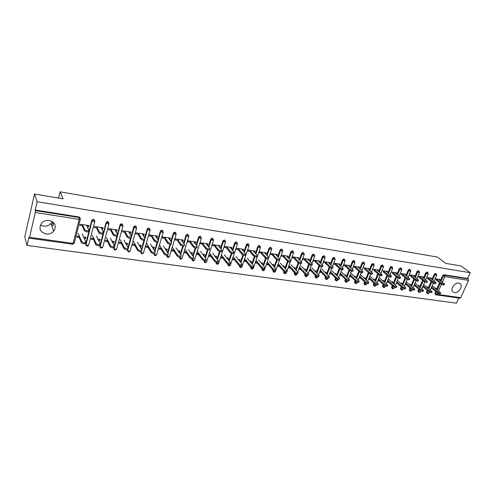 <?xml version="1.0" encoding="UTF-8"?>
<svg xmlns="http://www.w3.org/2000/svg" width="495" height="495" viewBox="0 0 495 495"><rect width="100%" height="100%" fill="white"/><g stroke="black" fill="none" stroke-linecap="round" stroke-linejoin="round"><path stroke-width="0.74" d="M46.054 233.987C49.116 234.314 51.659 233.411 53.683 231.264C56.764 226.085 55.291 222.484 49.271 220.454C46.351 220.102 43.869 220.912 41.815 222.892C38.418 228.207 39.829 231.908 46.054 233.987M52.142 221.463L50.905 223.486C48.918 225.584 46.431 226.469 43.43 226.128L40.386 225.015M454.453 292.656C458.302 293.448 463.011 286.797 460.529 284.056L458.76 283.053C454.948 282.23 450.215 288.802 452.597 291.586L454.453 292.656M27.076 245.446L28.927 237.402L29.18 238.157L29.57 237.322L35.281 212.497L35.213 210.022L37.125 201.7L34.52 194.021L24.75 236.926L27.076 245.446L456.483 303.175L458.809 298.033M34.52 194.021L63.069 198.835L60.112 191.825L58.614 198.087M52.891 221.977L52.383 224.105M60.112 191.825L437.394 257.078L445.748 263.371L461.111 265.964L470.25 272.696L467.645 278.468L443.916 274.713L444.578 275.226L468.32 278.976L467.645 278.468M468.32 278.976L468.536 280.374L460.715 297.656L459.929 298.188L436.281 294.89M37.125 201.7L470.25 272.696M435.204 278.741L440.08 279.489L439.783 280.158M434.969 288.053L436.243 288.238L435.965 288.87M432.543 287.7L431.374 287.527M431.021 288.344L432.191 288.511M86 245.155L85.672 244.054L91.804 220.306L93.512 219.248L94.588 220.244M35.213 210.022L79.008 216.952L80.116 218.004M435.192 294.191L434.95 293.195L435.73 291.425M436.615 289.402L439.572 282.664M440.445 280.677L442.703 275.529L443.916 274.713M101.512 228.647L102.917 228.863L103.208 227.774L94.557 226.45L94.273 227.539L97.404 228.022M97.899 239.091L100.126 239.419L99.842 240.49L99.272 239.295M93.821 238.503L91.513 238.163L91.228 239.246L93.536 239.58M98.462 240.292L99.842 240.49M114.054 249.127L113.751 247.803M114.277 245.867L116.907 236.208M117.426 234.29L120.161 224.433L121.696 223.709L122.698 224.619M129.368 232.904L130.606 233.089L130.897 232.025L122.581 230.75L122.284 231.821L125.414 232.297M125.588 243.113L127.722 243.422L127.432 244.474L126.788 243.286M121.659 242.544L119.431 242.222L119.14 243.28L121.368 243.602M126.231 244.301L127.432 244.474M141.063 252.945L140.691 251.751M141.415 249.214L143.94 240.384M144.651 237.891L147.25 228.851L148.822 228.003L149.762 228.832M156.185 237L157.262 237.161L157.565 236.121L149.552 234.89L149.249 235.936L152.38 236.418M152.25 246.986L154.304 247.283L154.007 248.317L153.289 247.141M148.469 246.436L146.316 246.126L146.019 247.16L148.166 247.475M152.961 248.168L154.007 248.317M167.087 256.62L166.679 255.445L167.056 256.045L167.223 255.488L167.056 256.051L168.077 257.511M167.551 252.537L170.014 244.307M170.862 241.455L173.361 233.114L174.945 232.136L175.83 232.904M182.024 240.941L182.946 241.084L183.261 240.063L175.533 238.881L175.224 239.908L178.355 240.384M177.946 250.718L179.92 251.008L179.617 252.017L178.831 250.847M174.296 250.192L172.223 249.888L171.913 250.903L173.993 251.206M178.726 251.887L179.617 252.017M192.178 260.153L191.757 258.935M192.728 255.816L195.166 248.02M196.119 244.969L198.569 237.105L200.122 236.121L200.722 237.322M206.929 244.747L207.714 244.87L208.036 243.868L200.586 242.723L200.271 243.732L203.396 244.208M202.727 254.319L204.627 254.597L204.311 255.587L203.47 254.43M199.207 253.805L197.196 253.514L196.886 254.51L198.891 254.801M203.563 255.476L204.311 255.587M216.383 263.563L215.969 262.257M217.02 259.034L219.446 251.559M220.467 248.403L222.886 240.935L224.408 239.97L225.237 241.028M230.961 248.416L231.617 248.521L231.938 247.537L224.749 246.436L224.427 247.42L227.545 247.896M226.636 257.79L228.467 258.056L228.146 259.027L227.248 257.883M223.239 257.301L221.296 257.016L220.98 257.994L222.917 258.272M227.533 258.941L228.146 259.027M239.747 266.848L239.363 265.431M240.452 262.183L242.897 254.931M243.961 251.757L246.362 244.629L247.847 243.676L248.595 244.313M254.152 251.961L254.684 252.042L255.012 251.076L248.075 250.012L247.748 250.984L250.86 251.46M249.721 261.143L251.485 261.403L251.163 262.356L250.21 261.218M246.442 260.667L244.561 260.395L244.239 261.354L246.114 261.626M250.668 262.282L251.163 262.356M262.313 270.016L261.781 269.274L261.979 268.451M263.093 265.252L265.561 258.161M266.65 255.03L269.026 248.199L270.48 247.259L271.192 247.865M276.556 255.383L276.971 255.445L277.305 254.498L270.598 253.471L270.27 254.424L273.37 254.894M272.027 264.386L273.729 264.633L273.401 265.567L272.405 264.441M268.853 263.922L267.04 263.662L266.706 264.602L268.525 264.862M273.023 265.512L273.401 265.567M284.124 273.073L283.586 272.423L283.852 271.334M284.965 268.24L287.484 261.23M288.566 258.211L290.93 251.646L292.353 250.724L293.028 251.305M298.207 258.687L298.856 257.808L292.372 256.812L292.038 257.747L295.131 258.217M293.591 267.517L295.23 267.758L294.896 268.674L293.857 267.554M290.522 267.071L288.758 266.817L288.43 267.739L290.188 267.993M305.557 276.513L304.685 275.461L305.038 274.063M306.114 271.155L308.707 264.151M309.759 261.31L312.104 254.975L313.496 254.071L314.139 254.634M319.145 261.886L319.696 261.007L313.422 260.042L313.081 260.958L316.169 261.434M314.443 270.548L316.033 270.777L315.692 271.681L314.61 270.567M311.479 270.115L309.771 269.868L309.437 270.771L311.145 271.019M325.636 278.889L325.097 278.388L325.531 276.717M326.576 273.983L329.237 266.997M330.252 264.318L332.584 258.198L333.952 257.307L334.632 257.87M339.403 264.98L339.861 264.101L333.791 263.173L333.451 264.07L336.52 264.54M334.632 273.475L336.161 273.698L335.82 274.589L334.7 273.488M331.761 273.061L330.103 272.819L329.763 273.71L331.415 273.952M345.287 281.63L344.867 281.216L345.368 279.322M346.382 276.736L349.105 269.769M350.095 267.244L352.409 261.317L353.752 260.438L354.463 261.001M359.011 267.974L359.389 267.102L353.51 266.199M353.164 267.083L356.221 267.548M354.173 276.315L355.657 276.532L355.317 277.392M349.439 276.556L351.048 276.785M351.394 275.913L349.786 275.678M364.388 284.297L364.035 283.22L364.58 281.859M365.564 279.415L368.342 272.479M369.307 270.084L371.609 264.342L372.927 263.476L373.663 264.039M377.963 270.839L378.304 270.004L372.636 269.132M373.106 279.069L374.542 279.273L374.214 280.077M368.54 279.316L370.068 279.533M370.415 278.673L368.886 278.45M382.901 286.883L382.586 285.825L383.198 284.34M384.151 282.014L386.985 275.127M387.919 272.85L390.215 267.269L391.502 266.415L392.263 266.978M396.309 273.599L396.631 272.819L391.205 271.984M391.458 281.729L392.844 281.933L392.535 282.682M387.078 281.995L388.501 282.2M388.847 281.352L387.43 281.148M400.857 289.396L400.573 288.356L401.241 286.76M402.175 284.545L405.052 277.701M405.962 275.529L408.245 270.109L409.507 269.268L410.287 269.825M414.092 276.278L414.408 275.548L409.21 274.75M409.26 284.316L410.603 284.514L410.305 285.207M405.058 284.588L406.37 284.78M406.723 283.951L405.411 283.759M418.281 291.827L418.021 290.812L418.745 289.123M419.655 287.007L422.569 280.213M423.46 278.14L425.731 272.856L426.975 272.027L427.767 272.584M431.349 278.883L431.646 278.19L426.671 277.429M426.523 286.828L427.822 287.013L427.538 287.669M422.495 287.112L423.714 287.286M424.067 286.469L422.848 286.289M426.795 293.021L426.548 292.013L427.303 290.28M428.2 288.214L431.133 281.445M432.017 279.421L434.282 274.205L435.507 273.382L436.305 273.933M417.953 285.578L419.277 285.77L418.987 286.444M413.845 285.863L415.107 286.042M415.46 285.219L414.197 285.033M422.786 277.59L423.095 276.878L418.009 276.099M409.637 290.621L409.359 289.594L410.058 287.948M410.98 285.788L413.876 278.97M414.779 276.847L417.056 271.495L418.306 270.66L419.092 271.217M400.43 283.035L401.792 283.233L401.488 283.951M396.136 283.301L397.504 283.499M397.856 282.664L396.489 282.459M405.269 274.948L405.584 274.193L400.276 273.376M391.947 288.146L391.644 287.1L392.288 285.559M393.234 283.288L396.087 276.42M397.009 274.199L399.298 268.698L400.573 267.851L401.34 268.414M382.357 280.411L383.767 280.615L383.446 281.389M377.883 280.665L379.356 280.875M379.702 280.022L378.229 279.811M387.208 272.231L387.536 271.421L381.992 270.573M373.719 285.603L373.385 284.532L373.96 283.109M374.932 280.727L377.735 273.809M378.687 271.477L380.983 265.815L382.282 264.955L383.037 265.518M363.714 277.701L365.174 277.912L364.84 278.747M359.048 277.942L360.632 278.171M360.979 277.305L359.395 277.076M368.571 269.428L368.917 268.562L363.132 267.677M354.915 282.973L354.544 281.884L355.051 280.597M356.047 278.085L358.801 271.136M359.778 268.674L362.086 262.845L363.417 261.966L364.141 262.536M344.483 274.911L345.986 275.127L345.646 276.006L344.508 274.911M341.655 274.496L340.022 274.261L339.681 275.146L341.315 275.381M349.284 266.489L349.705 265.617L343.728 264.695L343.382 265.586L346.45 266.056M335.511 280.263L335.065 279.817L335.53 278.029M336.557 275.369L339.248 268.389M340.257 265.79L342.577 259.77L343.932 258.885L344.631 259.448M324.621 272.021L326.18 272.25L325.84 273.147L324.739 272.04M321.7 271.6L320.018 271.353L319.683 272.256L321.36 272.498M329.354 263.445L329.862 262.567L323.693 261.62L323.346 262.529L326.428 263M315.513 277.472L314.975 276.94L315.365 275.399M316.429 272.578L319.052 265.58M320.092 262.826L322.431 256.602L323.81 255.698L324.473 256.262M304.103 269.045L305.718 269.28L305.384 270.19L304.32 269.076M301.09 268.606L299.351 268.352L299.017 269.268L300.75 269.521M308.762 260.302L309.363 259.423L302.983 258.44L302.649 259.368L305.737 259.838M294.76 274.564L294.222 273.958L294.531 272.708M295.626 269.707L298.182 262.709L293.69 258M299.252 259.77L301.603 253.322L303.014 252.407L303.67 252.982M282.899 265.964L284.569 266.205L284.241 267.133L283.22 266.013M279.78 265.512L277.992 265.252L277.658 266.18L279.446 266.44M283.913 267.09L284.241 267.133M287.471 257.047L287.836 257.103L288.17 256.169L281.581 255.154L281.24 256.101L284.34 256.571M273.308 271.557L272.776 270.864L273.005 269.911M274.119 266.756L276.612 259.714M277.701 256.633L280.071 249.932L281.507 249.004L282.2 249.598M260.97 262.777L262.703 263.031L262.375 263.977L261.403 262.839M257.747 262.313L255.896 262.041L255.569 262.994L257.419 263.26M261.942 263.909L262.375 263.977M265.45 253.688L265.926 253.756L266.254 252.803L259.436 251.757L259.102 252.716L262.214 253.192M251.126 268.445L250.6 267.653L250.767 266.96M251.868 263.724L254.325 256.565M255.401 253.403L257.79 246.43L259.262 245.483L259.993 246.108M238.281 259.485L240.075 259.745L239.753 260.704L238.831 259.566M234.939 258.996L233.034 258.718L232.712 259.689L234.618 259.962M239.203 260.624L239.753 260.704M242.655 250.204L243.249 250.297L243.577 249.325L236.511 248.236L236.189 249.214L239.302 249.69M228.164 265.221L227.768 263.86M228.838 260.618L231.27 253.267M232.316 250.093L234.729 242.797L236.233 241.838L237.043 242.822M214.787 256.07L216.655 256.342L216.334 257.32L215.467 256.169M211.328 255.569L209.354 255.284L209.038 256.268L211.012 256.552M215.653 257.227L216.334 257.32M219.05 246.597L219.774 246.708L220.089 245.718L212.776 244.592L212.454 245.594L215.579 246.071M204.386 261.874L203.971 260.618M204.986 257.437L207.411 249.808M208.401 246.696L210.839 239.036L212.374 238.064L213.221 239.203M190.445 252.537L192.388 252.815L192.072 253.817L191.262 252.654M186.863 252.017L184.821 251.72L184.511 252.722L186.553 253.019M191.256 253.7L192.072 253.817M194.591 242.866L195.445 242.996L195.76 241.981L188.174 240.817L187.859 241.838L190.99 242.315M179.747 258.402L179.332 257.214M180.254 254.183L182.698 246.188M183.608 243.218L186.077 235.144L187.648 234.147L188.515 235.459M165.219 248.874L167.23 249.164L166.926 250.185L166.178 249.01M161.5 248.329L159.39 248.026L159.087 249.053L161.197 249.356M165.961 250.043L166.926 250.185M169.222 238.992L170.224 239.141L170.534 238.107L162.663 236.901L162.36 237.94L165.491 238.417M154.199 254.801L153.797 253.638L154.155 254.238L154.335 253.626L154.155 254.238L155.201 255.717M154.607 250.878L157.094 242.377M157.88 239.679L160.423 230.998L162.001 230.088L162.917 230.887M139.046 245.068L141.137 245.371L140.84 246.417L140.159 245.229M135.191 244.511L133 244.19L132.703 245.242L134.894 245.557M139.72 246.25L140.84 246.417M142.907 234.97L144.057 235.144L144.354 234.092L136.193 232.842L135.896 233.9L139.027 234.376M127.685 251.058L127.339 249.814M127.976 247.537L130.544 238.336M131.169 236.09L133.836 226.661L135.383 225.875L136.36 226.741M111.876 241.121L114.054 241.442L113.77 242.501L113.163 241.312M107.873 240.539L105.602 240.211L105.317 241.282L107.588 241.61M112.476 242.315L113.77 242.501M115.57 230.794L116.894 230.998L117.185 229.921L108.702 228.622L108.411 229.699L111.542 230.181M100.157 247.16L99.928 245.631M100.306 244.214L103.034 233.918M103.412 232.501L106.221 222.162L107.743 221.5L108.776 222.453M83.655 237.025L85.926 237.353L85.647 238.442L85.121 237.235M79.491 236.418L77.14 236.078L76.867 237.173L79.219 237.513M84.175 238.225L85.647 238.442M87.169 226.456L88.673 226.685L88.951 225.59L80.141 224.235L79.856 225.343L82.987 225.819M359.042 267.981L357.817 266.861M349.359 266.502L348.152 265.376M339.521 264.998L338.326 263.866M329.515 263.47L328.346 262.338M319.355 261.917L318.205 260.778M309.022 260.339L307.89 259.194M298.516 258.737L297.408 257.586M287.836 257.103L286.754 255.952M276.971 255.445L275.913 254.288M265.926 253.756L264.887 252.592M254.684 252.042L253.675 250.872M243.249 250.297L242.265 249.121M231.617 248.521L230.658 247.339M219.774 246.708L218.84 245.526M207.714 244.87L206.817 243.682M195.445 242.996L194.578 241.801M182.946 241.084L182.117 239.889M170.224 239.141L169.42 237.94M157.262 237.161L156.494 235.954M144.057 235.144L143.327 233.937M130.606 233.089L129.913 231.877M116.894 230.998L116.245 229.779M102.917 228.863L102.31 227.638M88.673 226.685L88.104 225.46M52.953 222.026L52.464 224.074L51.251 224.47M48.232 225.454L46.419 226.042M53.708 222.725L53.015 225.615L51.802 226.011M444.417 284.235L444.157 284.835C443.842 285.269 442.926 285.04 441.416 284.142L441.781 283.313C443.291 284.21 444.207 284.446 444.516 284.012L438.669 279.273M441.416 284.142L435.891 279.718M441.781 283.313L436.243 278.895M440.544 293.021L440.284 293.609C439.962 294.061 439.053 293.832 437.555 292.929L437.914 292.106C439.411 293.015 440.321 293.244 440.643 292.793L432.154 285.751M431.628 286.952L437.914 292.106M431.275 287.762L437.555 292.929M435.909 282.961L435.65 283.561C435.328 284.006 434.406 283.771 432.884 282.862L433.243 282.032C434.771 282.942 435.693 283.171 436.008 282.725L430.223 277.973M432.884 282.862L427.402 278.419M433.243 282.032L427.76 277.596M427.265 281.661L427.006 282.261C426.684 282.719 425.756 282.49 424.215 281.568L424.58 280.727C426.121 281.649 427.049 281.878 427.371 281.42L421.647 276.656M424.215 281.568L418.789 277.107M424.58 280.727L419.147 276.272M418.492 280.343L418.238 280.937C417.91 281.414 416.969 281.185 415.416 280.25L415.781 279.403C417.335 280.337 418.275 280.566 418.597 280.096L412.935 275.319M415.416 280.25L410.046 275.771M415.781 279.403L410.404 274.929M409.582 279.007L409.334 279.601C409 280.09 408.053 279.861 406.482 278.914L406.841 278.06C408.412 279.007 409.359 279.236 409.693 278.747L404.099 273.964M406.482 278.914L401.167 274.416M406.841 278.06L401.525 273.568M400.535 277.646L400.288 278.24C399.954 278.747 398.989 278.518 397.405 277.559L397.763 276.699C399.354 277.658 400.313 277.881 400.647 277.379L395.121 272.584M397.405 277.559L392.151 273.036M397.763 276.699L392.504 272.182M432.036 291.821L431.782 292.403C431.454 292.867 430.539 292.644 429.029 291.722L429.388 290.899C430.897 291.815 431.819 292.044 432.141 291.58L423.646 284.439M423.114 285.677L429.388 290.899M422.761 286.494L429.029 291.722M423.404 290.596L423.157 291.178C422.823 291.654 421.895 291.431 420.373 290.497L420.731 289.668C422.254 290.596 423.182 290.825 423.516 290.342L415.014 283.109M414.476 284.384L420.731 289.668M414.123 285.207L420.373 290.497M414.643 289.352L414.395 289.928C414.061 290.423 413.121 290.2 411.58 289.259L411.939 288.418C413.48 289.358 414.42 289.587 414.754 289.092L406.253 281.754M405.702 283.072L411.939 288.418M405.349 283.901L411.58 289.259M405.739 288.09L405.498 288.665C405.157 289.173 404.211 288.95 402.658 287.997L403.01 287.149C404.57 288.109 405.516 288.331 405.857 287.824L397.361 280.374M396.792 281.735L403.01 287.149M396.439 282.571L402.658 287.997M396.705 286.809L396.464 287.378C396.118 287.904 395.165 287.688 393.593 286.716L393.946 285.863C395.517 286.834 396.476 287.05 396.817 286.531L388.414 279.05M387.746 280.374L393.946 285.863M387.399 281.222L393.593 286.716M391.341 276.266L391.1 276.853C390.759 277.379 389.788 277.151 388.191 276.179L388.544 275.313C390.147 276.284 391.118 276.507 391.458 275.987L386.007 271.186M388.191 276.179L383 271.637M388.544 275.313L383.347 270.777M387.523 285.504L387.288 286.073C386.942 286.617 385.97 286.395 384.386 285.417L384.739 284.557C386.329 285.535 387.294 285.757 387.641 285.219L379.343 277.714M378.557 278.994L384.739 284.557M378.211 279.848L384.386 285.417M382.004 274.867L381.763 275.449C381.422 275.987 380.438 275.764 378.824 274.781L379.182 273.902C380.797 274.886 381.781 275.109 382.121 274.577L376.745 269.763M378.824 274.781L373.7 270.221M379.182 273.902L374.047 269.348M378.199 284.186L377.97 284.749C377.617 285.306 376.639 285.089 375.037 284.093L375.389 283.227C376.992 284.223 377.97 284.439 378.322 283.882L370.136 276.358M369.233 277.59L375.389 283.227M368.886 278.456L375.037 284.093M372.518 273.444L372.283 274.026C371.931 274.577 370.941 274.354 369.313 273.358L369.666 272.473C371.3 273.469 372.289 273.692 372.636 273.141L367.339 268.321M369.313 273.358L364.252 268.779M369.666 272.473L364.598 267.9M368.726 282.843L368.497 283.4C368.144 283.975 367.154 283.759 365.533 282.75L365.885 281.878C367.507 282.886 368.497 283.103 368.849 282.527L360.781 274.985M359.754 276.161L365.885 281.878M359.469 277.082L365.533 282.75M362.878 271.996L362.649 272.572C362.291 273.141 361.294 272.918 359.642 271.91L359.995 271.019C361.647 272.027 362.649 272.25 363.002 271.687L357.786 266.854M359.642 271.91L354.655 267.312M359.995 271.019L355.002 266.428M359.104 281.476L358.881 282.032C358.516 282.626 357.514 282.41 355.88 281.389L356.233 280.504C357.866 281.525 358.869 281.742 359.228 281.154L351.283 273.587M350.126 274.706L356.233 280.504M349.903 275.696L355.88 281.389M353.084 270.524L352.855 271.099C352.496 271.687 351.481 271.464 349.817 270.443L350.169 269.54C351.84 270.567 352.848 270.784 353.207 270.202L348.078 265.363M349.817 270.443L344.904 265.821M350.169 269.54L345.25 264.93M349.321 280.09L349.105 280.64C348.734 281.253 347.725 281.036 346.073 280.003L346.42 279.112C348.072 280.145 349.086 280.362 349.451 279.755L341.63 272.163M340.343 273.228L346.42 279.112M340.183 274.286L346.073 280.003M343.128 269.026L342.905 269.602C342.54 270.202 341.513 269.985 339.83 268.946L340.183 268.043C341.866 269.076 342.893 269.292 343.258 268.698L338.215 263.847M337.12 275.925L339.824 268.94L334.991 264.305M340.183 268.043L335.338 263.408M339.384 278.679L339.168 279.229C338.797 279.854 337.769 279.644 336.105 278.592L336.452 277.695C338.122 278.747 339.143 278.957 339.514 278.332L331.823 270.722M330.406 271.724L336.452 277.695M330.307 272.85L336.105 278.592L335.66 279.706L335.096 279.143M333.005 267.51L332.789 268.08C332.417 268.698 331.378 268.482 329.676 267.43L330.029 266.514C331.73 267.566 332.77 267.783 333.141 267.164L328.185 262.313M329.676 267.43L324.918 262.771M330.029 266.514L325.264 261.861M329.28 277.243L329.07 277.788C328.692 278.438 327.653 278.227 325.97 277.163L326.316 276.253C328.006 277.318 329.039 277.528 329.416 276.884L321.861 269.255M320.302 270.19L326.316 276.253M320.271 271.39L325.97 277.163M322.721 265.964L322.505 266.527C322.127 267.164 321.076 266.954 319.355 265.883L319.702 264.961C321.428 266.025 322.474 266.242 322.851 265.605L317.994 260.747M319.355 265.883L314.684 261.205M319.702 264.961L315.024 260.29M319.009 275.783L318.805 276.328C318.421 276.99 317.369 276.785 315.668 275.709L316.008 274.793C317.716 275.87 318.761 276.08 319.151 275.418L311.732 267.764M310.037 268.624L316.008 274.793M310.068 269.911L315.668 275.709M312.258 264.392L312.048 264.955C311.664 265.611 310.6 265.394 308.861 264.318L309.208 263.383C310.947 264.466 312.011 264.676 312.394 264.021L307.636 259.157M308.861 264.318L304.276 259.615M309.208 263.383L304.611 258.693M308.571 274.304L308.373 274.843C307.977 275.523 306.919 275.319 305.192 274.23L305.533 273.302C307.259 274.397 308.317 274.601 308.713 273.921L301.443 266.248M299.599 267.034L305.533 273.302M299.698 268.401L305.192 274.23M301.622 262.789L301.418 263.352C301.022 264.027 299.945 263.816 298.188 262.721L298.535 261.781C300.292 262.876 301.368 263.086 301.758 262.412L297.099 257.536M298.535 261.781L294.03 257.066M297.953 272.795L297.761 273.333C297.353 274.032 296.282 273.828 294.544 272.72L294.884 271.792C296.623 272.9 297.699 273.104 298.101 272.399L290.98 264.714M288.987 265.407L294.884 271.792M289.16 266.873L294.544 272.72M290.8 261.168L290.602 261.719C290.2 262.412 289.111 262.208 287.335 261.094L287.675 260.147C289.457 261.255 290.546 261.465 290.942 260.772L286.388 255.896M287.335 261.094L282.93 256.354M287.675 260.147L283.264 255.414M287.156 271.26L286.964 271.792C286.555 272.516 285.473 272.318 283.709 271.192L284.05 270.251C285.807 271.378 286.896 271.576 287.304 270.858L280.343 263.148M278.196 263.755L284.05 270.251M278.438 265.314L283.709 271.192M279.799 259.51L279.601 260.061C279.192 260.778 278.091 260.568 276.29 259.448L276.631 258.489C278.431 259.609 279.533 259.819 279.941 259.108L275.498 254.226M276.29 259.448L271.984 254.684M276.631 258.489L272.318 253.737M276.179 269.701L275.987 270.227C275.573 270.969 274.471 270.777 272.689 269.639L273.023 268.686C274.805 269.825 275.907 270.022 276.328 269.28L269.528 261.552M267.226 262.065L273.023 268.686M267.541 263.73L272.689 269.639M268.599 257.827L268.414 258.378C267.993 259.108 266.873 258.904 265.06 257.765L265.394 256.8C267.213 257.938 268.327 258.142 268.748 257.412L264.417 252.524M265.06 257.765L260.853 252.982M265.394 256.8L261.181 252.023M265.004 268.117L264.825 268.637C264.398 269.404 263.278 269.206 261.484 268.055L261.812 267.096C263.618 268.247 264.732 268.445 265.159 267.684L258.532 259.937M256.07 260.339L261.812 267.096M256.453 262.121L261.484 268.055M257.208 256.113L257.023 256.658C256.596 257.412 255.463 257.208 253.626 256.057L253.96 255.08C255.797 256.231 256.93 256.435 257.357 255.686L253.143 250.792M253.626 256.057L249.529 251.256M253.96 255.08L249.857 250.284M253.644 266.502L253.465 267.022C253.025 267.801 251.893 267.609 250.074 266.44L250.408 265.475C252.227 266.644 253.36 266.836 253.793 266.056L247.345 258.291M244.716 258.582L250.408 265.475M245.18 260.488L250.074 266.44M245.619 254.368L245.433 254.913C244.994 255.686 243.849 255.488 241.993 254.312L242.321 253.329C244.184 254.498 245.328 254.696 245.768 253.929L241.678 249.028M241.993 254.312L238.002 249.492M242.321 253.329L238.33 248.515M242.08 264.856L241.906 265.37C241.455 266.18 240.31 265.988 238.472 264.8L238.8 263.829C240.638 265.011 241.783 265.202 242.234 264.398L235.967 256.614M233.17 256.781L238.8 263.829M233.708 258.817L238.472 264.8M233.819 252.599L233.64 253.131C233.188 253.929 232.025 253.731 230.15 252.543L230.478 251.547C232.359 252.735 233.522 252.933 233.974 252.141L230.002 247.24M230.15 252.543L226.277 247.704M230.478 251.547L226.599 246.714M230.311 263.185L230.138 263.693C229.68 264.522 228.517 264.336 226.661 263.136L226.982 262.146C228.845 263.346 230.008 263.538 230.466 262.709L224.39 254.913M221.42 254.944L226.982 262.146M222.032 257.122L226.661 263.136M221.81 250.792L221.636 251.324C221.172 252.141 219.99 251.943 218.097 250.742L218.419 249.734C220.318 250.94 221.5 251.132 221.964 250.322L218.128 245.415M218.097 250.742L214.341 245.879M218.419 249.734L214.663 244.883M218.332 261.484L218.165 261.985C217.695 262.839 216.513 262.653 214.632 261.434L214.954 260.438C216.841 261.657 218.017 261.843 218.487 260.995L212.609 253.18M209.459 253.063L214.954 260.438M210.152 255.395L214.632 261.434M209.583 248.948L209.41 249.48C208.933 250.315 207.739 250.124 205.821 248.905L206.143 247.89C208.061 249.109 209.261 249.301 209.738 248.465L206.038 243.559M205.821 248.905L202.189 244.023M206.143 247.89L202.504 243.02M206.137 259.745L205.976 260.252C205.487 261.119 204.293 260.939 202.393 259.708L202.715 258.699C204.614 259.931 205.809 260.116 206.297 259.25L200.617 251.417M197.288 251.132L202.715 258.699M198.062 253.644L202.393 259.708M197.134 247.073L196.967 247.605C196.472 248.459 195.259 248.273 193.322 247.036L193.638 246.009C195.581 247.246 196.793 247.432 197.288 246.578L193.724 241.671M193.322 247.036L189.82 242.135M193.638 246.009L190.136 241.121M193.718 257.982L193.564 258.483C193.062 259.374 191.85 259.194 189.925 257.945L190.241 256.93C192.165 258.18 193.378 258.359 193.879 257.468L188.416 249.616M184.901 249.158L190.241 256.93M185.755 251.856L189.925 257.945M184.449 245.167L184.288 245.693C183.781 246.572 182.55 246.386 180.588 245.13L180.904 244.097C182.865 245.347 184.097 245.532 184.604 244.66L181.189 239.747M180.588 245.13L177.222 240.211M180.904 244.097L177.532 239.184M181.077 256.181L180.922 256.676C180.409 257.592 179.178 257.419 177.235 256.15L177.544 255.123C179.487 256.391 180.718 256.571 181.238 255.655L175.991 247.791M172.371 247.259L177.544 255.123M173.225 250.031L177.235 256.15M171.381 243.757C170.855 244.641 169.606 244.462 167.626 243.206L167.941 242.16C169.921 243.41 171.171 243.596 171.697 242.711L168.424 237.786M164.699 237.216L167.929 242.148L167.626 243.206L164.396 238.25M168.059 254.857C167.52 255.779 166.271 255.606 164.309 254.343L164.618 253.304C166.58 254.572 167.83 254.739 168.368 253.824L163.344 245.928M159.656 245.384L164.612 253.292M160.46 248.181L164.303 254.325L164.618 253.304M158.239 241.789C157.682 242.674 156.408 242.494 154.428 241.251L154.731 240.193C156.717 241.436 157.992 241.616 158.549 240.737L155.424 235.793M154.403 241.213L151.328 236.257M154.712 240.155L151.631 235.212M154.954 253.007C154.384 253.929 153.116 253.762 151.148 252.5L151.451 251.454C153.425 252.71 154.694 252.883 155.257 251.961L150.468 244.035M146.706 243.478L151.433 251.417M147.467 246.293L151.13 252.462M144.843 239.784C144.255 240.675 142.962 240.496 140.97 239.252L141.273 238.188C143.265 239.425 144.559 239.605 145.153 238.72L142.176 233.758M140.933 239.203L138.012 234.222M141.242 238.132L138.309 233.164M141.601 251.12C141.001 252.042 139.714 251.875 137.74 250.619L138.037 249.56C140.017 250.817 141.304 250.984 141.904 250.062L137.344 242.105M133.514 241.541L138.006 249.511M134.225 244.369L137.703 250.569M131.194 237.749C130.569 238.633 129.257 238.454 127.252 237.223L127.555 236.14C129.56 237.371 130.872 237.551 131.497 236.666L128.681 231.685M127.209 237.148L124.443 232.149M127.506 236.065L124.74 231.078M127.995 249.195C127.364 250.117 126.052 249.956 124.066 248.707L124.363 247.636C126.349 248.886 127.66 249.053 128.292 248.131L123.979 240.137M120.081 239.561L124.319 247.568M120.743 242.408L124.022 248.632M117.278 235.663C116.622 236.548 115.285 236.375 113.275 235.144L113.565 234.055C115.583 235.28 116.919 235.453 117.575 234.574L114.927 229.575M113.219 235.057L110.62 230.039M113.51 233.962L110.911 228.956M114.128 247.234C113.46 248.162 112.13 248.001 110.131 246.758L110.428 245.675C112.421 246.918 113.751 247.079 114.419 246.157L110.366 238.132M106.388 237.551L110.373 245.582M106.994 240.415L110.076 246.665M103.09 233.541C102.397 234.426 101.036 234.253 99.019 233.034L99.309 231.926C101.326 233.151 102.688 233.318 103.387 232.44L100.906 227.422M98.95 232.922L96.525 227.886M99.241 231.821L96.81 226.797M99.99 245.242C99.285 246.163 97.93 246.003 95.925 244.765L96.216 243.676C98.22 244.914 99.575 245.068 100.281 244.153L96.488 236.09M92.435 235.496L96.148 243.565M92.986 238.38L95.863 244.654M88.624 231.382C87.887 232.26 86.507 232.093 84.478 230.874L84.763 229.76C86.792 230.973 88.178 231.146 88.914 230.268L86.613 225.231M84.398 230.744L82.158 225.689M84.682 229.631L82.436 224.588M85.573 243.206C84.831 244.122 83.451 243.967 81.44 242.742L81.725 241.634C83.735 242.866 85.115 243.02 85.858 242.105L82.349 234.011M78.216 233.405L81.644 241.504M78.711 236.307L81.366 242.606M468.536 280.374L444.782 276.649L442.344 282.193M441.472 284.18L438.496 290.936M437.605 292.966L436.998 294.339L460.715 297.656M441.095 281.197L443.359 276.043L444.578 275.226L444.782 276.649L442.703 275.529M434.95 293.195L436.998 294.339L436.231 294.884L435.6 294.531L436.373 291.951M29.57 237.322L73.13 243.416L79.188 219.372L35.281 212.497M35.405 210.61L79.268 217.534L79.008 216.952M79.188 219.372L79.268 217.534L80.351 219.044L79.188 219.372M72.579 244.091L74.293 243.033L80.289 219.285M437.264 289.928L440.222 283.183M435.779 294.698L434.963 293.999M426.548 292.013L428.596 293.164L429.431 292.001M432.661 279.941L434.932 274.719L436.751 275.183L436.163 273.896L434.932 274.719L434.282 274.205M427.377 293.529L427.185 292.545L427.94 290.812M428.837 288.746L431.782 281.971M418.021 290.812L418.646 291.351L419.376 289.655M420.286 287.539L423.213 280.739M424.104 278.666L426.381 273.376L425.731 272.856M409.359 289.594L409.984 290.132L410.683 288.486M411.605 286.32L414.513 279.496M415.416 277.373L417.693 272.015L417.056 271.495M400.573 288.356L401.191 288.901L401.86 287.304M402.794 285.083L405.677 278.233M406.593 276.062L408.876 270.629L408.245 270.109M391.644 287.1L392.257 287.644L392.9 286.104M393.847 283.833L396.705 276.953M397.634 274.731L399.923 269.224L399.298 268.698M382.586 285.825L383.186 286.376L383.798 284.885M384.757 282.558L387.597 275.659M388.532 273.382L390.833 267.795L390.215 267.269M373.385 284.532L373.979 285.083L374.56 283.654M375.526 281.271L378.341 274.348M379.294 272.015L381.596 266.347L380.983 265.815M364.035 283.22L364.623 283.771L365.168 282.41M366.151 279.96L368.942 273.023M369.901 270.623L372.215 264.875L371.609 264.342M354.544 281.884L355.125 282.435L355.633 281.154M356.629 278.635L359.389 271.675M360.366 269.212L362.68 263.377L362.086 262.845M344.897 280.523L345.467 281.08L345.943 279.873M346.952 277.287L349.687 270.32M350.677 267.783L352.997 261.855L352.409 261.317M340.826 266.335L343.159 260.308L342.577 259.77M325.141 277.745L325.691 278.308L326.087 277.274M327.127 274.539L329.8 267.535M330.821 264.868L333.154 258.737L332.584 258.198M315.018 276.321L315.562 276.884L315.921 275.925M316.973 273.141L319.621 266.1M320.642 263.371L322.988 257.14L322.431 256.602M304.734 274.874L305.267 275.443L305.594 274.552M306.646 271.718L309.27 264.633M310.303 261.861L312.648 255.519L312.104 254.975M294.278 273.401L294.803 273.97L295.1 273.147M296.152 270.27L298.757 263.136M299.784 260.327L302.142 253.867L301.603 253.322M283.647 271.904L284.161 272.479L284.433 271.712M285.479 268.81L288.065 261.608M289.086 258.767L291.456 252.19L290.93 251.646M272.838 270.388L273.339 270.963L273.587 270.245M274.626 267.325L277.2 260.048M278.215 257.19L280.585 250.482L280.071 249.932M261.843 268.841L262.331 269.416L262.56 268.754M263.581 265.827L266.149 258.458M267.145 255.593L269.534 248.75L269.026 248.199M250.662 267.263L251.138 267.844L251.349 267.226M252.351 264.305L254.913 256.831M255.89 253.972L258.285 246.986L257.79 246.43M239.283 265.667L239.747 266.248L239.945 265.66M240.923 262.758L243.478 255.166M244.437 252.326L246.838 245.186L246.362 244.629M227.712 264.033L228.164 264.621L228.344 264.064M229.296 261.199L231.852 253.471M232.78 250.662L235.193 243.361L234.729 242.797M215.931 262.381L216.371 262.969L216.544 262.43M217.46 259.621L220.015 251.732M220.912 248.973L223.344 241.498L222.886 240.935M203.946 260.692L204.367 261.286L204.534 260.76M205.406 258.025L207.98 249.956M208.834 247.271L211.278 239.605L210.839 239.036M191.744 258.978L192.153 259.572L192.314 259.052M193.143 256.41L195.723 248.137M196.534 245.545L198.99 237.674L198.569 237.105M179.326 257.227L179.716 257.827L179.883 257.295M180.65 254.776L183.249 246.275M184.01 243.8L186.485 235.713L186.077 235.144M176.115 234.42L169.507 256.391L168.64 256.781L167.056 256.051L167.428 257.196M167.929 253.131L170.552 244.357L167.929 253.137M171.251 242.036L173.745 233.708L173.349 233.139M163.189 232.378L156.655 254.591L155.746 254.981L154.168 254.257L154.539 255.389M157.645 242.383L154.978 251.491L157.627 242.383M158.251 240.261L160.764 231.672L160.392 231.097M150.022 230.299L143.569 252.753L142.616 253.143L141.038 252.425L141.217 251.701M140.679 251.788L141.403 253.551M141.762 249.814L144.472 240.347M145.004 238.479L147.547 229.593L147.188 229.024M136.601 228.183L130.228 250.878L129.244 251.268L127.66 250.557L127.877 249.659M127.314 249.913L128.026 251.677M128.304 248.144L131.082 238.194M131.503 236.678L134.077 227.483L133.737 226.902M122.927 226.023L116.647 248.973L115.613 249.362L113.999 248.601L120.347 225.324L120.025 224.749M113.695 247.995L114.395 249.765M108.993 223.82L102.799 247.03L101.723 247.42L100.101 246.652L106.351 223.127L106.048 222.546M99.817 246.04L100.497 247.816M94.78 221.574L88.685 245.05L87.566 245.44L85.938 244.666L92.082 220.888L91.804 220.306M85.672 244.054L86.334 245.829M418.85 292.335L418.646 291.351L420.069 291.97L420.886 290.85M427.816 273.995L428.218 273.84L427.618 272.547L426.381 273.376L427.816 273.995M410.194 291.128L409.984 290.132L411.413 290.757L412.217 289.674M419.135 272.634L419.55 272.473L418.949 271.18L417.693 272.015L419.135 272.634M401.402 289.897L401.191 288.901L402.621 289.526L403.419 288.48M410.324 271.254L410.751 271.087L410.145 269.787L408.876 270.629L410.324 271.254M392.479 288.653L392.257 287.644L393.698 288.282L394.484 287.267M401.377 269.855L401.822 269.682L401.204 268.377L399.923 269.224L401.377 269.855M383.415 287.391L383.186 286.376L384.634 287.013L385.413 286.036M392.294 268.426L392.745 268.253L392.12 266.941L390.833 267.795L392.294 268.426M374.214 286.104L373.979 285.083L375.433 285.72L376.206 284.774M383.068 266.984L383.532 266.799L382.895 265.481L381.596 266.347L383.068 266.984M364.871 284.798L364.623 283.771L366.083 284.415L366.851 283.493M373.688 265.512L374.171 265.32L373.527 264.002L372.215 264.875L373.688 265.512M355.373 283.474L355.125 282.435L356.586 283.084L357.359 282.193M364.165 264.021L364.66 263.823L364.011 262.499L362.68 263.377L364.165 264.021M345.727 282.125L345.467 281.08L346.939 281.735L347.713 280.863M354.488 262.505L355.002 262.3L354.34 260.976L352.997 261.855L354.488 262.505M335.926 280.758L335.66 279.706L337.138 280.362L337.912 279.508M344.656 260.964L345.182 260.754L344.514 259.423L343.159 260.308L344.656 260.964M325.97 279.366L325.691 278.308L327.183 278.97L327.956 278.122M334.657 259.399L335.202 259.176L334.521 257.846L333.154 258.737L334.657 259.399M315.847 277.949L315.562 276.884L317.06 277.553L317.846 276.711M324.497 257.808L325.06 257.579L324.992 256.763L324.367 256.243L322.988 257.14L324.497 257.808M304.685 275.461L305.217 276.031L305.267 275.443L306.77 276.111L307.568 275.263M314.17 256.187L314.746 255.952L314.69 255.172L314.047 254.609L312.648 255.519L314.17 256.187M295.1 275.053L294.803 273.97L296.307 274.651L297.124 273.785M303.67 254.541L304.264 254.3L304.221 253.564L303.553 252.951L302.142 253.867L303.67 254.541M284.464 273.568L284.161 272.479L285.671 273.16L286.518 272.262M292.99 252.871L293.603 252.617L293.578 251.93L292.879 251.268L291.456 252.19L292.99 252.871M273.648 272.052L273.339 270.963L274.855 271.65L275.74 270.685M282.125 251.169L282.763 250.909L282.75 250.272L282.026 249.554L280.585 250.482L282.125 251.169M262.653 270.517L262.331 269.416L263.86 270.109L264.806 268.989M271.081 249.437L271.736 249.171L271.73 248.589L270.988 247.809L269.534 248.75L271.081 249.437M251.466 268.952L251.138 267.844L252.673 268.544L253.36 268.228L260.426 247.667M259.838 247.679L260.519 247.395L260.525 246.881L259.757 246.04L258.285 246.986L259.838 247.679M240.081 267.362L239.747 266.248L241.288 266.954L241.999 266.619L249.01 245.873M248.403 245.885L249.121 245.143L248.329 244.233L246.838 245.186L248.403 245.885M228.504 265.741L228.164 264.621L229.711 265.332L230.441 264.992L237.396 244.047M236.765 244.06L237.513 243.379L236.703 242.395L235.193 243.361L236.765 244.06M216.717 264.095L216.371 262.969L217.924 263.68L218.685 263.334L225.572 242.191M224.916 242.204L225.695 241.591L224.866 240.527L223.344 241.498L224.916 242.204M204.726 262.418L204.367 261.286L205.932 262.004L206.718 261.645L213.537 240.304M212.856 240.316L213.661 239.766L212.819 238.627L211.278 239.605L212.856 240.316M192.518 260.704L192.153 259.572L193.724 260.296L194.535 259.925L201.292 238.373M200.58 238.392L201.403 237.916L200.549 236.69L198.99 237.674L200.58 238.392M180.087 258.965L179.716 257.827L181.294 258.557L182.135 258.173L188.818 236.418M188.081 236.437L188.923 236.028L188.057 234.717L186.485 235.713L188.081 236.437M173.361 233.114L175.348 234.438L176.214 234.098L175.335 232.706L173.751 233.683L171.251 242.043M160.423 230.998L160.776 231.685L162.379 232.409L163.282 232.068L162.379 230.664L160.801 231.573L158.258 240.279M147.25 228.851L147.566 229.624L149.162 230.336L150.109 229.996L149.181 228.579L147.609 229.42L145.023 238.503M133.836 226.661L134.102 227.521L135.698 228.226L136.682 227.892L135.729 226.45L134.17 227.236L131.528 236.728M120.161 224.433L120.378 225.374L121.98 226.079L123.008 225.745L122.017 224.285L120.347 225.324L114.036 248.657L115.112 250.13L116.511 249.307M106.221 222.162L106.388 223.189L107.99 223.888L109.061 223.554L108.04 222.082L106.351 223.127L100.145 246.72L101.24 248.199L102.657 247.364M92.02 219.854L92.126 220.962L93.728 221.655L94.848 221.321L93.796 219.829L92.082 220.888L85.982 244.747L87.101 246.225L88.506 245.446M50.905 223.486L53.683 231.264M459.515 283.27L460.529 284.056M74.083 243.484L72.685 244.221L29.199 238.157M427.897 293.721L428.93 293.151M430.316 289.965L433.286 283.14M434.158 281.141L436.689 275.331M426.554 292.811L427.829 293.714M419.376 292.533L420.41 291.957M421.771 288.789L424.741 281.915M425.607 279.892L428.15 273.989M418.021 291.604L419.308 292.526M410.72 291.326L411.766 290.744M413.102 287.595L416.06 280.665M416.926 278.629L419.488 272.634M409.359 290.379L410.652 291.32M401.934 290.107L402.986 289.513M404.297 286.388L407.249 279.397M408.115 277.342L410.683 271.254M400.566 289.136L401.866 290.095M393.018 288.863L394.07 288.263M395.363 285.163L398.308 278.103M399.168 276.043L401.748 269.849M391.638 287.873L392.95 288.851M383.959 287.601L385.017 286.995M386.286 283.926L389.225 276.792M390.079 274.719L392.677 268.426M382.573 286.586L383.891 287.589M374.758 286.314L375.829 285.708M377.066 282.67L380.005 275.455M380.847 273.382L383.458 266.978M373.366 285.275L374.696 286.308M365.415 285.015L366.492 284.396M367.698 281.395L370.637 274.094M371.473 272.027L374.096 265.512M364.017 283.944L365.353 285.009M355.93 283.691L357.013 283.066M358.188 280.102L361.127 272.708M361.944 270.66L364.586 264.021M354.519 282.596L355.862 283.685M346.283 282.348L347.379 281.717M348.523 278.796L351.469 271.297M352.267 269.268L354.921 262.499M344.867 281.216L346.228 282.342M336.489 280.981L337.59 280.343M338.698 277.472L341.655 269.855M342.429 267.857L345.102 260.958M335.065 279.817L336.433 280.974M326.539 279.595L327.647 278.951M328.717 276.136L331.681 268.383M332.43 266.428L335.121 259.392M325.097 278.388L326.477 279.588M316.423 278.184L317.536 277.534M318.57 274.781L321.552 266.885M322.264 264.98L324.974 257.802M314.975 276.94L316.361 278.178M306.139 276.755L307.265 276.092M308.261 273.407L311.256 265.351M311.937 263.519L314.659 256.181M305.217 276.031L306.083 276.748M295.682 275.294L296.821 274.626M297.773 272.015L300.793 263.779M301.43 262.034L304.178 254.535M294.222 273.958L295.626 275.288M285.058 273.815L286.203 273.135M287.112 270.61L290.157 262.164M290.744 260.537L293.516 252.865M283.586 272.423L285.002 273.809M274.249 272.312L275.406 271.619M276.266 269.193L279.353 260.5M279.879 259.021L282.67 251.163M272.776 270.864L274.199 272.306M263.26 270.777L264.429 270.078M265.215 267.826L268.395 258.718M268.804 257.555L271.644 249.431M261.781 269.274L263.21 270.771M252.079 269.218L253.261 268.513M250.6 267.653L252.029 269.212M240.706 267.634L241.9 266.916M239.221 266.001L240.657 267.628M229.136 266.019L230.342 265.295M227.657 264.318L229.092 266.019M217.367 264.38L218.586 263.643M215.882 262.604L217.317 264.373M205.382 262.709L206.613 261.966M203.909 260.859L205.338 262.703M193.18 261.014L194.436 260.252M191.72 259.083L193.137 261.007M180.762 259.281L182.03 258.514M179.314 257.27L180.725 259.275M168.121 257.518L169.401 256.738M155.244 255.723L156.544 254.931M141.248 251.695L141.038 252.425L142.09 253.892L143.445 253.094M144.497 240.341L141.774 249.845M127.92 249.629L127.66 250.557L128.731 252.029L130.105 251.219M131.429 237.086L131.225 237.804M131.125 238.163L128.323 248.193M128.217 248.564L128.026 249.257M154.731 240.193L154.428 241.251M151.148 252.5L151.451 251.454M141.273 238.188L140.97 239.252M137.74 250.619L138.037 249.56M127.555 236.14L127.252 237.223M124.066 248.707L124.363 247.636M113.565 234.055L113.275 235.144M110.131 246.758L110.428 245.675M99.309 231.926L99.019 233.034M95.925 244.765L96.216 243.676M84.763 229.76L84.478 230.874M81.44 242.742L81.725 241.634"/></g></svg>
